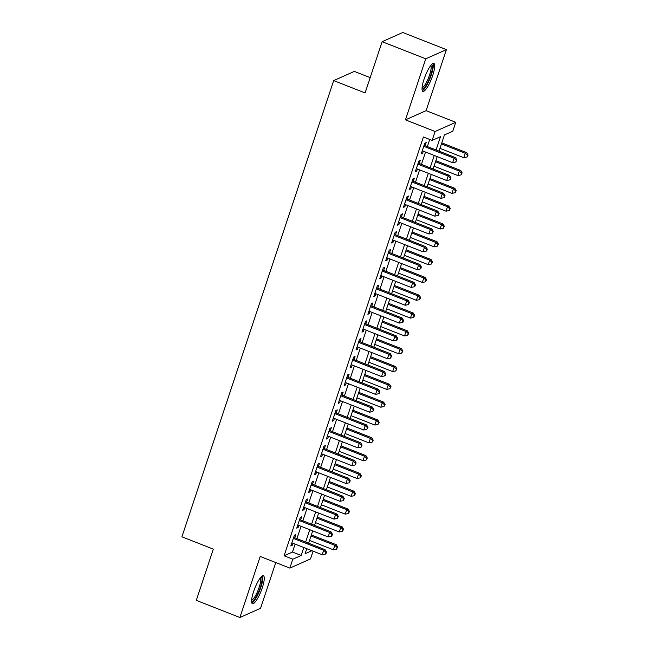 <?xml version="1.0" encoding="UTF-8"?>
<svg xmlns="http://www.w3.org/2000/svg" width="650" height="650" viewBox="0 0 650 650"><rect width="100%" height="100%" fill="white"/><g stroke="black" fill="none" stroke-linecap="round" stroke-linejoin="round"><path stroke-width="0.97" d="M262.283 587.803A15.015 3.437 111.4 0 0 263.421 575.762A15.015 3.437 111.4 0 0 253.573 591.679A15.015 3.437 111.4 0 0 252.444 603.72A15.015 3.437 111.4 0 0 262.283 587.803M432.721 75.449A15.015 3.437 111.4 0 0 433.859 63.408A15.015 3.437 111.4 0 0 424.011 79.324A15.015 3.437 111.4 0 0 422.882 91.366A15.015 3.437 111.4 0 0 432.721 75.449M313.089 551.176L310.513 558.919L289.859 568.108L292.825 559.195L301.194 555.474L303.834 547.536M370.175 77.626L354.339 71.403L333.686 80.592L181.919 536.811L213.322 549.136L196.284 600.372L239.899 617.5L260.553 608.311L275.762 562.575M333.686 80.592L365.089 92.926L382.135 41.689L402.781 32.5L446.404 49.627L425.75 58.809L405.446 119.852L435.102 131.495L455.756 122.306L452.79 131.219L444.421 134.94L439.026 151.141M405.446 119.852L426.099 110.662L446.404 49.627M426.099 110.662L455.756 122.306M382.135 41.689L425.75 58.809M294.734 537.761L295.766 534.641L294.377 535.259L290.818 545.951L292.216 545.334L292.906 543.246M300.658 519.935L301.697 516.815L300.3 517.441L296.741 528.133L298.139 527.508L298.838 525.428M306.589 502.117L307.629 498.997L306.231 499.614L302.673 510.315L304.07 509.689L304.761 507.601M312.52 484.299L313.552 481.179L312.154 481.796L308.604 492.489L309.993 491.871L310.692 489.783M318.443 466.473L319.483 463.352L318.086 463.978L314.527 474.671L315.924 474.045L316.615 471.965M324.374 448.654L325.406 445.534L324.017 446.152L320.458 456.844L321.856 456.227L322.546 454.139M330.298 430.836L331.338 427.716L329.94 428.334L326.389 439.026L327.779 438.409L328.477 436.321M336.229 413.01L337.269 409.89L335.871 410.516L332.312 421.208L333.71 420.582L334.401 418.503M342.16 395.192L343.192 392.072L341.803 392.689L338.244 403.382L339.641 402.764L340.332 400.676M348.083 377.366L349.123 374.254L347.726 374.871L344.167 385.564L345.564 384.946L346.263 382.858M354.014 359.548L355.054 356.428L353.657 357.053L350.098 367.746L351.496 367.12L352.186 365.04M359.946 341.729L360.977 338.609L359.588 339.227L356.029 349.919L357.419 349.302L358.118 347.214M365.869 323.903L366.909 320.791L365.511 321.409L361.952 332.101L363.35 331.484L364.041 329.396M371.8 306.085L372.84 302.965L371.442 303.591L367.884 314.283L369.281 313.658L369.972 311.577M377.723 288.267L378.763 285.147L377.366 285.764L373.815 296.457L375.204 295.839L375.903 293.751M383.654 270.441L384.694 267.329L383.297 267.946L379.738 278.639L381.136 278.021L381.826 275.933M389.586 252.623L390.618 249.502L389.228 250.128L385.669 260.821L387.067 260.195L387.757 258.115M395.509 234.804L396.549 231.684L395.151 232.302L391.601 242.994L392.99 242.377L393.689 240.289M401.44 216.978L402.48 213.858L401.082 214.484L397.524 225.176L398.921 224.551L399.612 222.471M407.371 199.16L408.403 196.04L407.014 196.666L403.455 207.358L404.852 206.732L405.543 204.653M413.294 181.342L414.334 178.222L412.937 178.839L409.378 189.532L410.776 188.914L411.474 186.826M419.226 163.516L420.266 160.396L418.868 161.021L415.309 171.714L416.707 171.088L417.398 169.008M436.085 149.987L440.513 136.679L432.136 140.408L423.418 136.979L284.099 555.774L292.476 552.045L295.116 544.115M296.936 538.622L301.039 526.297M302.868 520.804L306.971 508.471M308.799 502.986L312.902 490.652M314.722 485.16L318.825 472.826M320.653 467.342L324.756 455.008M326.584 449.524L330.679 437.19M332.507 431.698L336.611 419.364M338.439 413.879L342.542 401.546M344.362 396.061L348.465 383.727M350.293 378.235L354.396 365.901M356.224 360.417L360.327 348.083M362.148 342.591L366.251 330.265M368.079 324.773L372.182 312.439M374.01 306.954L378.113 294.621M379.933 289.128L384.036 276.803M385.864 271.31L389.967 258.976M391.796 253.492L395.891 241.158M397.719 235.666L401.822 223.34M403.65 217.847L407.753 205.514M409.573 200.029L413.676 187.696M415.504 182.203L419.608 169.877M421.436 164.385L425.539 152.051M427.359 146.567L429.723 139.457M425.157 145.697L426.189 142.577L424.791 143.195L421.241 153.888L422.63 153.27L423.329 151.182M289.859 568.108L260.203 556.465L239.899 617.5M284.099 555.774L292.825 559.195M432.136 140.408L435.102 131.495M306.784 548.697L305.102 553.735L311.911 550.704M437.206 156.634L433.103 168.968M431.275 174.452L427.172 186.786M425.344 192.278L421.241 204.604M419.421 210.096L415.317 222.43M413.489 227.914L409.386 240.248M407.558 245.741L403.463 258.074M401.635 263.559L397.532 275.892M395.704 281.377L391.601 293.711M389.781 299.203L385.678 311.537M383.849 317.021L379.746 329.355M377.918 334.848L373.815 347.173M371.995 352.666L367.892 364.999M366.064 370.484L361.961 382.817M360.132 388.31L356.029 400.636M354.209 406.128L350.106 418.462M348.278 423.946L344.175 436.28M342.347 441.773L338.252 454.098M336.424 459.591L332.321 471.924M330.493 477.409L326.389 489.743M324.569 495.235L320.466 507.561M318.638 513.053L314.535 525.387M312.707 530.871L308.604 543.205M305.662 542.051L309.766 529.717M311.594 524.233L315.697 511.899M317.517 506.407L321.62 494.073M323.448 488.589L327.551 476.255M329.379 470.762L333.474 458.437M335.303 452.944L339.406 440.611M341.234 435.126L345.337 422.793M347.157 417.3L351.26 404.974M353.088 399.482L357.191 387.148M359.019 381.664L363.123 369.33M364.942 363.838L369.046 351.512M370.874 346.019L374.977 333.686M376.805 328.201L380.908 315.868M382.728 310.375L386.831 298.049M388.659 292.557L392.762 280.223M394.591 274.739L398.686 262.405M400.514 256.912L404.617 244.579M406.445 239.094L410.548 226.761M412.368 221.276L416.471 208.943M418.299 203.45L422.402 191.116M424.231 185.632L428.334 173.298M430.154 167.814L434.257 155.48M292.476 552.045L301.194 555.474M421.582 152.856L422.63 153.27M415.651 170.682L416.707 171.088M409.727 188.5L410.776 188.914M403.796 206.318L404.852 206.732M397.865 224.144L398.921 224.551M391.942 241.963L392.99 242.377M386.011 259.781L387.067 260.195M380.088 277.607L381.136 278.021M374.156 295.425L375.204 295.839M368.225 313.243L369.281 313.658M362.302 331.069L363.35 331.484M356.371 348.887L357.419 349.302M350.439 366.706L351.496 367.12M344.516 384.532L345.564 384.946M338.585 402.35L339.641 402.764M332.662 420.176L333.71 420.582M326.731 437.994L327.779 438.409M320.799 455.812L321.856 456.227M314.876 473.639L315.924 474.045M308.945 491.457L309.993 491.871M303.014 509.275L304.07 509.689M297.091 527.101L298.139 527.508M291.159 544.919L292.216 545.334M423.759 146.315L454.114 158.234L452.636 162.695L422.273 150.776M424.101 145.283L455.512 157.617L454.114 158.234L456.357 160.274L455.764 162.061L456.918 160.03L456.357 160.274M456.918 160.03L455.512 157.617M452.636 162.695L455.764 162.061M439.952 148.362L463.799 157.722L465.278 153.27L466.676 152.653L441.781 142.878M467.521 155.309L466.927 157.097L468.081 155.066L467.521 155.309L465.278 153.27L441.439 143.91M466.927 157.097L463.799 157.722M466.676 152.653L468.081 155.066M431.486 64.691A12.992 2.974 -68.6 0 1 430.739 75.164A12.992 2.974 -68.6 0 1 422.021 88.806M422.069 87.734A12.033 2.754 111.4 0 0 429.585 74.945A12.033 2.754 111.4 0 0 430.788 65.512M422.289 90.691A14.918 3.413 111.4 0 0 431.299 74.913A14.918 3.413 111.4 0 0 432.957 63.497M261.048 577.046A12.992 2.974 -68.6 0 1 260.983 585.301A12.992 2.974 -68.6 0 1 254.954 598.772A12.992 2.974 -68.6 0 1 251.582 601.161M251.631 600.088A12.033 2.754 111.4 0 0 254.199 597.716A12.033 2.754 111.4 0 0 259.447 586.373A12.033 2.754 111.4 0 0 260.349 577.866M251.851 603.038A14.918 3.413 111.4 0 0 254.719 600.186A14.918 3.413 111.4 0 0 261.064 586.649A14.918 3.413 111.4 0 0 262.527 575.851M417.828 164.141L448.183 176.061L446.704 180.513L416.349 168.594M418.169 163.101L449.581 175.435L448.183 176.061L450.426 178.1L449.832 179.879L450.393 179.636L450.986 177.848L450.426 178.1M450.986 177.848L449.581 175.435M446.704 180.513L449.832 179.879M411.905 181.959L442.26 193.879L440.773 198.331L410.418 186.412M412.246 180.928L443.649 193.261L442.26 193.879L444.503 195.918L443.909 197.697L444.462 197.454L445.055 195.674L444.503 195.918M445.055 195.674L443.649 193.261M440.773 198.331L443.909 197.697M405.974 199.778L436.329 211.697L434.85 216.158L404.487 204.238M406.315 198.746L437.726 211.079L436.329 211.697L438.571 213.744L437.978 215.524L438.539 215.272L439.132 213.493L438.571 213.744M439.132 213.493L437.726 211.079M434.85 216.158L437.978 215.524M400.043 217.604L430.398 229.523L428.919 233.976L398.564 222.056M400.392 216.572L431.795 228.898L430.398 229.523L432.64 231.562L432.047 233.342L432.608 233.098L433.201 231.311L432.64 231.562M433.201 231.311L431.795 228.898M428.919 233.976L432.047 233.342M434.029 166.189L457.868 175.549L459.347 171.088L460.744 170.471L435.849 160.696M461.589 173.136L460.996 174.915L462.15 172.884L461.589 173.136L459.347 171.088L435.508 161.728M460.996 174.915L457.868 175.549M460.744 170.471L462.15 172.884M428.098 184.007L451.937 193.367L453.424 188.914L454.813 188.289L429.926 178.514M455.666 190.954L455.073 192.733L456.219 190.702L455.666 190.954L453.424 188.914L429.577 179.554M455.073 192.733L451.937 193.367M454.813 188.289L456.219 190.702M422.167 201.825L446.014 211.185L447.493 206.732L448.89 206.115L423.995 196.341M449.735 208.772L449.142 210.559L450.296 208.528L449.735 208.772L447.493 206.732L423.654 197.373M449.142 210.559L446.014 211.185M448.89 206.115L450.296 208.528M416.244 219.651L440.082 229.011L441.561 224.551L442.959 223.933L418.064 214.159M443.804 226.598L443.211 228.377L444.364 226.346L443.804 226.598L441.561 224.551L417.723 215.191M443.211 228.377L440.082 229.011M442.959 223.933L444.364 226.346M394.119 235.422L424.474 247.341L422.988 251.794L392.632 239.874M394.461 234.39L425.872 246.724L424.474 247.341L426.717 249.381L426.124 251.168L426.684 250.916L427.269 249.137L426.717 249.381M427.269 249.137L425.872 246.724M422.988 251.794L426.124 251.168M410.312 237.469L434.151 246.829L435.638 242.377L437.036 241.751L412.141 231.977M437.881 244.416L437.288 246.196L438.433 244.164L437.881 244.416L435.638 242.377L411.791 233.017M437.288 246.196L434.151 246.829M437.036 241.751L438.433 244.164M388.188 253.24L418.543 265.159L417.064 269.62L386.709 257.701M388.529 252.208L419.941 264.542L418.543 265.159L420.786 267.207L420.192 268.986L420.753 268.734L421.346 266.955L420.786 267.207M421.346 266.955L419.941 264.542M417.064 269.62L420.192 268.986M404.381 255.287L428.228 264.648L429.707 260.195L431.104 259.577L406.209 249.803M431.949 262.234L431.356 264.022L432.51 261.991L431.949 262.234L429.707 260.195L405.868 250.835M431.356 264.022L428.228 264.648M431.104 259.577L432.51 261.991M382.257 271.066L412.62 282.986L411.133 287.438L380.778 275.519M382.606 270.034L414.009 282.36L412.62 282.986L414.863 285.025L414.269 286.804L414.822 286.561L415.415 284.773L414.863 285.025M415.415 284.773L414.009 282.36M411.133 287.438L414.269 286.804M398.458 273.114L422.297 282.474L423.784 278.013L425.173 277.396L400.278 267.621M426.018 280.061L425.425 281.84L426.579 279.809L426.018 280.061L423.784 278.013L399.937 268.653M425.425 281.84L422.297 282.474M425.173 277.396L426.579 279.809M376.334 288.884L406.689 300.804L405.21 305.256L374.847 293.337M376.675 287.852L408.086 300.186L406.689 300.804L408.931 302.843L408.338 304.631L409.492 302.599L408.931 302.843M409.492 302.599L408.086 300.186M405.21 305.256L408.338 304.631M392.527 290.932L416.366 300.292L417.852 295.839L419.25 295.214L394.355 285.439M420.095 297.879L419.502 299.658L420.656 297.627L420.095 297.879L417.852 295.839L394.006 286.479M419.502 299.658L416.366 300.292M419.25 295.214L420.656 297.627M370.402 306.702L400.757 318.622L399.279 323.082L368.924 311.163M370.744 305.671L402.155 318.004L400.757 318.622L403 320.669L402.407 322.449L402.967 322.197L403.561 320.418L403 320.669M403.561 320.418L402.155 318.004M399.279 323.082L402.407 322.449M386.596 308.75L410.442 318.118L411.921 313.658L413.319 313.04L388.424 303.266M414.164 315.697L413.571 317.484L414.724 315.453L414.164 315.697L411.921 313.658L388.082 304.298M413.571 317.484L410.442 318.118M413.319 313.04L414.724 315.453M364.471 324.529L394.834 336.448L393.348 340.901L362.993 328.981M364.821 323.497L396.224 335.822L394.834 336.448L397.077 338.488L396.484 340.267L397.036 340.023L397.629 338.236L397.077 338.488M397.629 338.236L396.224 335.822M393.348 340.901L396.484 340.267M380.673 326.576L404.511 335.936L405.998 331.484L407.387 330.858L382.501 321.084M408.241 333.523L407.648 335.303L408.793 333.271L408.241 333.523L405.998 331.484L382.151 322.116M407.648 335.303L404.511 335.936M407.387 330.858L408.793 333.271M358.548 342.347L388.903 354.266L387.424 358.719L357.061 346.808M358.889 341.315L390.301 353.649L388.903 354.266L391.146 356.306L390.553 358.093L391.706 356.062L391.146 356.306M391.706 356.062L390.301 353.649M387.424 358.719L390.553 358.093M374.741 344.394L398.588 353.754L400.067 349.302L401.464 348.676L376.569 338.91M402.309 351.341L401.716 353.121L402.87 351.098L402.309 351.341L400.067 349.302L376.228 339.942M401.716 353.121L398.588 353.754M401.464 348.676L402.87 351.098M352.617 360.173L382.972 372.084L381.493 376.545L351.138 364.626M352.966 359.133L384.369 371.467L382.972 372.084L385.214 374.132L384.621 375.911L385.182 375.659L385.775 373.88L385.214 374.132M385.775 373.88L384.369 371.467M381.493 376.545L384.621 375.911M368.818 362.213L392.657 371.581L394.136 367.12L395.533 366.502L370.638 356.728M396.378 369.159L395.785 370.947L396.939 368.916L396.378 369.159L394.136 367.12L370.297 357.76M395.785 370.947L392.657 371.581M395.533 366.502L396.939 368.916M362.887 380.039L386.726 389.399L388.213 384.946L389.602 384.321L364.715 374.546M390.455 386.986L389.862 388.765L391.007 386.734L390.455 386.986L388.213 384.946L364.366 375.578M389.862 388.765L386.726 389.399M389.602 384.321L391.007 386.734M356.956 397.857L380.803 407.217L382.281 402.764L383.679 402.147L358.784 392.373M384.524 404.804L383.931 406.583L385.084 404.56L384.524 404.804L382.281 402.764L358.442 393.404M383.931 406.583L380.803 407.217M383.679 402.147L385.084 404.56M346.694 377.991L377.049 389.911L375.562 394.363L345.207 382.444M347.035 376.959L378.446 389.285L377.049 389.911L379.291 391.95L378.698 393.729L379.251 393.486L379.844 391.698L379.291 391.95M379.844 391.698L378.446 389.285M375.562 394.363L378.698 393.729M340.762 395.809L371.118 407.729L369.639 412.189L339.284 400.27M341.104 394.777L372.515 407.111L371.118 407.729L373.36 409.768L372.767 411.556L373.921 409.524L373.36 409.768M373.921 409.524L372.515 407.111M369.639 412.189L372.767 411.556M334.831 413.636L365.194 425.555L363.707 430.007L333.352 418.088M335.181 412.596L366.584 424.929L365.194 425.555L367.429 427.594L366.844 429.374L367.989 427.343L367.429 427.594M367.989 427.343L366.584 424.929M363.707 430.007L366.844 429.374M351.033 415.683L374.871 425.043L376.35 420.582L377.748 419.965L352.852 410.191M378.592 422.622L377.999 424.409L379.153 422.378L378.592 422.622L376.35 420.582L352.511 411.223M377.999 424.409L374.871 425.043M377.748 419.965L379.153 422.378M328.908 431.454L359.263 443.373L357.776 447.826L327.421 435.906M329.249 430.422L360.661 442.747L359.263 443.373L361.506 445.413L360.912 447.192L361.473 446.948L362.066 445.161L361.506 445.413M362.066 445.161L360.661 442.747M357.776 447.826L360.912 447.192M345.101 433.501L368.94 442.861L370.427 438.409L371.824 437.783L346.929 428.009M372.669 440.448L372.076 442.227L373.222 440.196L372.669 440.448L370.427 438.409L346.58 429.049M372.076 442.227L368.94 442.861M371.824 437.783L373.222 440.196M322.977 449.272L353.332 461.191L351.853 465.652L321.498 453.733M323.318 448.24L354.729 460.574L353.332 461.191L355.574 463.231L354.981 465.018L356.135 462.987L355.574 463.231M356.135 462.987L354.729 460.574M351.853 465.652L354.981 465.018M339.17 451.319L363.017 460.679L364.496 456.227L365.893 455.609L340.998 445.835M366.738 458.266L366.145 460.054L367.299 458.023L366.738 458.266L364.496 456.227L340.657 446.867M366.145 460.054L363.017 460.679M365.893 455.609L367.299 458.023M317.046 467.098L347.409 479.017L345.922 483.47L315.567 471.551M317.395 466.058L348.798 478.392L347.409 479.017L349.651 481.057L349.058 482.836L349.611 482.593L350.204 480.805L349.651 481.057M350.204 480.805L348.798 478.392M345.922 483.47L349.058 482.836M333.247 469.146L357.086 478.506L358.572 474.045L359.962 473.427L335.075 463.653M360.815 476.093L360.222 477.872L361.368 475.841L360.815 476.093L358.572 474.045L334.726 464.685M360.222 477.872L357.086 478.506M359.962 473.427L361.368 475.841M311.123 484.916L341.477 496.836L339.999 501.288L309.636 489.369M311.464 483.884L342.875 496.218L341.477 496.836L343.72 498.875L343.127 500.654L344.281 498.631L343.72 498.875M344.281 498.631L342.875 496.218M339.999 501.288L343.127 500.654M327.316 486.964L351.162 496.324L352.641 491.871L354.039 491.246L329.144 481.471M354.884 493.911L354.291 495.69L355.444 493.659L354.884 493.911L352.641 491.871L328.803 482.511M354.291 495.69L351.162 496.324M354.039 491.246L355.444 493.659M305.191 502.734L335.546 514.654L334.067 519.114L303.713 507.195M305.533 501.702L336.944 514.036L335.546 514.654L337.789 516.693L337.196 518.481L338.349 516.449L337.789 516.693M338.349 516.449L336.944 514.036M334.067 519.114L337.196 518.481M321.392 504.782L345.231 514.142L346.71 509.689L348.108 509.072L323.213 499.298M348.952 511.729L348.359 513.516L349.513 511.485L348.952 511.729L346.71 509.689L322.871 500.329M348.359 513.516L345.231 514.142M348.108 509.072L349.513 511.485M299.268 520.561L329.623 532.48L328.136 536.933L297.781 525.013M299.609 519.521L331.012 531.854L329.623 532.48L331.866 534.519L331.273 536.299L331.825 536.055L332.418 534.267L331.866 534.519M332.418 534.267L331.012 531.854M328.136 536.933L331.273 536.299M315.461 522.608L339.3 531.968L340.787 527.508L342.176 526.89L317.289 517.116M343.029 529.555L342.436 531.334L343.582 529.303L343.029 529.555L340.787 527.508L316.94 518.148M342.436 531.334L339.3 531.968M342.176 526.89L343.582 529.303M293.337 538.379L323.692 550.298L322.213 554.751L291.85 542.831M293.678 537.347L325.089 549.681L323.692 550.298L325.934 552.337L325.341 554.117L325.902 553.873L326.495 552.094L325.934 552.337M326.495 552.094L325.089 549.681M322.213 554.751L325.341 554.117M309.53 540.426L333.377 549.786L334.856 545.334L336.253 544.708L311.358 534.934M337.098 547.373L336.505 549.153L337.659 547.121L337.098 547.373L334.856 545.334L311.017 535.974M336.505 549.153L333.377 549.786M336.253 544.708L337.659 547.121"/></g></svg>
